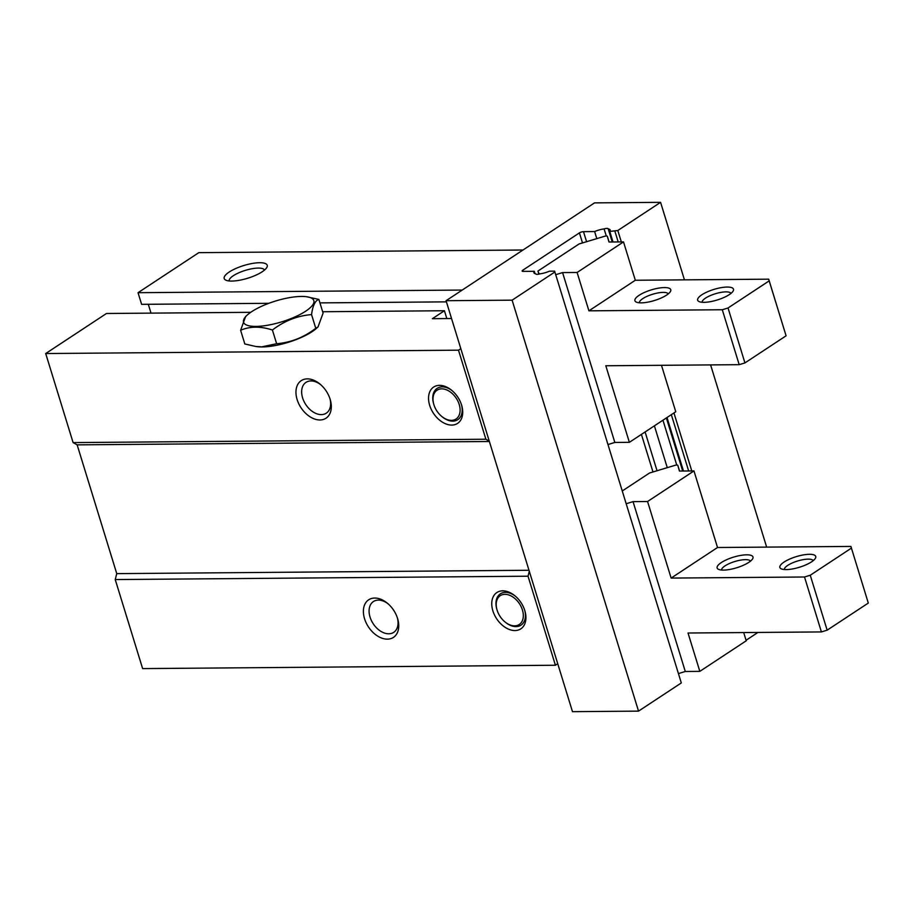 <?xml version="1.0" encoding="UTF-8"?>
<svg xmlns="http://www.w3.org/2000/svg" width="914" height="914" viewBox="0 0 914 914"><rect width="100%" height="100%" fill="white"/><g stroke="black" fill="none" stroke-linecap="round" stroke-linejoin="round"><path stroke-width="1.37" d="M306.418 296.707L318.872 299.415C315.216 300.5 312.782 305.562 311.548 314.587C297.324 315.764 284.277 320.905 272.418 330.023L276.634 343.721L261.655 346.863L255.817 346.486L244.826 343.972L240.611 330.274L245.649 316.461L247.477 314.839A36.754 10.854 -17.1 0 0 245.512 324.504A36.754 10.854 -17.1 0 0 290.675 318.723A36.754 10.854 -17.1 0 0 311.857 298.33A36.754 10.854 -17.1 0 0 306.418 296.707A36.754 10.854 -17.1 0 0 247.477 314.839M272.418 330.023C260.57 326.149 249.956 326.229 240.611 330.274M255.817 346.486L257.268 346.68A36.754 10.854 -17.1 0 0 262.272 346.943A36.754 10.854 -17.1 0 0 316.221 328.549L318.038 326.926L323.088 313.114L318.872 299.415M276.634 343.721C290.869 342.544 303.905 337.392 315.764 328.286L318.038 326.926M311.548 314.587L315.764 328.286M451.55 318.529L432.356 318.689L444.421 310.737L322.665 311.731M250.71 312.314L106.481 313.491L45.7 353.535L458.497 350.176L460.816 348.657L446.066 300.706L594.534 202.874L660.582 202.337L684.437 279.855M444.421 310.737L446.832 318.575M681.307 682.941L554.627 271.138L681.307 682.941L638.532 711.126L572.484 711.663L557.734 663.724L555.415 665.243L142.63 668.602L115.233 579.567L116.752 573.626L77.142 444.855L73.097 442.582L45.7 353.535M151.016 313.125L148.297 304.293M268.807 303.311L141.613 304.339L138.037 292.697L198.818 252.652L523.002 250.013M638.532 711.126L512.114 300.169L446.066 300.706M557.734 663.724L460.816 348.657M555.415 665.243L528.029 576.208L529.297 571.25M524.807 610.563A21.753 14.613 56.6 0 1 524.956 611.066A21.753 14.613 56.6 0 1 514.753 630.557A21.753 14.613 56.6 0 1 492.875 610.826A21.753 14.613 56.6 0 1 496.725 592.638A21.753 14.613 56.6 0 1 514.856 595.745A21.753 14.613 56.6 0 1 524.807 610.563M397.567 618.47A22.507 15.115 56.6 0 1 397.727 618.984A22.507 15.115 56.6 0 1 387.17 639.149A22.507 15.115 56.6 0 1 364.549 618.732A22.507 15.115 56.6 0 1 368.513 599.915A22.507 15.115 56.6 0 1 387.285 603.137A22.507 15.115 56.6 0 1 397.567 618.47M528.029 576.208L115.233 579.567M528.989 570.267L116.752 573.626M489.378 441.496L77.142 444.855M489.253 441.119L485.882 439.223L73.097 442.582M461.593 405.085A21.753 14.613 56.6 0 1 461.741 405.588A21.753 14.613 56.6 0 1 451.539 425.079A21.753 14.613 56.6 0 1 429.671 405.348A21.753 14.613 56.6 0 1 433.51 387.159A21.753 14.613 56.6 0 1 451.642 390.267A21.753 14.613 56.6 0 1 461.593 405.085M330.137 399.292A22.507 15.115 56.6 0 1 330.297 399.806A22.507 15.115 56.6 0 1 319.74 419.972A22.507 15.115 56.6 0 1 297.119 399.555A22.507 15.115 56.6 0 1 301.094 380.738A22.507 15.115 56.6 0 1 319.854 383.96A22.507 15.115 56.6 0 1 330.137 399.292M485.882 439.223L458.497 350.176M330.023 398.904A18.44 12.385 56.6 0 1 326.287 413.174A18.44 12.385 56.6 0 1 302.603 397.876A18.44 12.385 56.6 0 1 305.996 382.372A18.44 12.385 56.6 0 1 320.574 384.577M446.42 301.86L319.946 302.888M462.221 290.058L138.037 292.697M259.633 262.718A22.507 6.649 -17.1 0 0 232.853 269.916A22.507 6.649 -17.1 0 0 225.861 280.152A22.507 6.649 -17.1 0 0 231.79 281.066A22.507 6.649 -17.1 0 0 266.774 267.562A22.507 6.649 -17.1 0 0 259.633 262.718M710.601 364.903L766.652 547.109M757.946 632.442L746.064 640.268M554.627 271.138L549.44 271.184A11.254 3.325 162.9 0 1 539.98 273.834A3.747 1.108 162.9 0 1 535.878 273.937A3.747 1.108 162.9 0 1 535.867 273.869A11.254 3.325 162.9 0 1 533.913 272.715A11.254 3.325 162.9 0 1 534.313 271.309L523.162 271.389A3.005 0.891 162.9 0 1 522.157 271.058A3.005 0.891 162.9 0 1 522.819 270.19L579.43 232.887A3.005 0.891 162.9 0 1 583.486 231.653L594.626 231.562A11.254 3.325 162.9 0 1 604.097 228.911A3.747 1.108 162.9 0 1 608.198 228.808A3.747 1.108 162.9 0 1 608.21 228.877A11.254 3.325 162.9 0 1 610.164 230.02A11.254 3.325 162.9 0 1 609.764 231.436L617.818 230.511L660.582 202.337M512.114 300.169L554.878 271.995M691.784 470.95L673.949 412.957M621.326 241.913L617.818 230.511M688.653 470.973L671.333 414.682M618.195 241.936L614.951 231.391M683.466 471.018L667.014 417.527M613.008 241.982L609.764 231.436M682.701 471.03L666.375 417.949M612.243 241.993L608.21 228.877M676.748 465.055L662.947 420.2M606.29 236.018L604.097 228.911M667.277 467.694L654.401 425.833M596.819 238.657L594.626 231.562M535.033 273.663L534.313 271.309M264.454 270.11A18.44 5.45 -17.1 0 0 258.262 268.088A18.44 5.45 -17.1 0 0 238.771 272.806A18.44 5.45 -17.1 0 0 229.208 280.952M433.784 404.308A17.252 11.585 56.6 0 1 441.873 388.85A17.252 11.585 56.6 0 1 459.216 404.502A17.252 11.585 56.6 0 1 456.166 418.932A17.252 11.585 56.6 0 1 441.782 416.464A17.252 11.585 56.6 0 1 433.899 404.708A17.252 11.585 56.6 0 1 433.784 404.308L433.602 403.68A18.748 12.59 56.6 0 1 436.983 388.461A18.748 12.59 56.6 0 1 452.179 390.712M461.536 404.925A18.748 12.59 56.6 0 1 457.617 419.777A18.748 12.59 56.6 0 1 442.296 416.887L441.782 416.464M397.441 618.081A18.44 12.385 56.6 0 1 393.717 632.351A18.44 12.385 56.6 0 1 370.033 617.053A18.44 12.385 56.6 0 1 373.415 601.549A18.44 12.385 56.6 0 1 388.004 603.743M496.988 609.787A17.252 11.585 56.6 0 1 505.088 594.329A17.252 11.585 56.6 0 1 522.431 609.981A17.252 11.585 56.6 0 1 519.381 624.411A17.252 11.585 56.6 0 1 504.996 621.943A17.252 11.585 56.6 0 1 497.113 610.186A17.252 11.585 56.6 0 1 496.988 609.787L496.805 609.158A18.748 12.59 56.6 0 1 500.198 593.94A18.748 12.59 56.6 0 1 515.382 596.191M524.75 610.403A18.748 12.59 56.6 0 1 520.82 625.256A18.748 12.59 56.6 0 1 505.511 622.354L504.996 621.943M539.169 274.063L537.912 271.081L579.053 243.969L604.245 236.383A3.005 0.891 162.9 0 1 607.353 236.349A3.005 0.891 162.9 0 1 607.353 236.36L608.975 242.016L623.508 241.902L635.31 280.255L768.697 279.17L769.177 280.872L728.035 307.984L722.289 309.743L588.913 310.829L635.31 280.255M722.289 309.743L739.197 364.675L744.933 362.915L786.086 335.804L768.697 279.17M661.473 365.303L675.766 411.757L629.369 442.33L614.836 442.445L607.981 444.547M739.197 364.675L605.811 365.76L629.369 442.33M623.508 241.902L577.111 272.475L562.578 272.589L555.723 274.68M577.111 272.475L588.913 310.829M641.24 302.854A18.748 5.541 162.9 0 1 636.293 302.088A18.748 5.541 162.9 0 1 642.131 293.554A18.748 5.541 162.9 0 1 664.444 287.567A18.748 5.541 162.9 0 1 670.385 291.6A18.748 5.541 162.9 0 1 641.24 302.854M703.986 302.34A18.748 5.541 162.9 0 1 699.039 301.574A18.748 5.541 162.9 0 1 704.865 293.04A18.748 5.541 162.9 0 1 727.178 287.053A18.748 5.541 162.9 0 1 733.131 291.086A18.748 5.541 162.9 0 1 703.986 302.34M744.933 362.915L728.035 307.984M786.086 335.804L769.177 280.872M562.578 272.589L614.836 442.445M538.392 272.783L538.814 274.154M702.135 302.283A15.104 4.456 162.9 0 1 710.201 295.645A15.104 4.456 162.9 0 1 725.945 291.874A15.104 4.456 162.9 0 1 730.971 293.405M639.389 302.785A15.104 4.456 162.9 0 1 647.455 296.159A15.104 4.456 162.9 0 1 663.21 292.389A15.104 4.456 162.9 0 1 668.225 293.92M723.454 570.108A18.748 5.541 162.9 0 1 718.518 569.342A18.748 5.541 162.9 0 1 724.345 560.808A18.748 5.541 162.9 0 1 746.658 554.821A18.748 5.541 162.9 0 1 752.61 558.854A18.748 5.541 162.9 0 1 723.454 570.108M786.2 569.593A18.748 5.541 162.9 0 1 781.264 568.839A18.748 5.541 162.9 0 1 787.091 560.305A18.748 5.541 162.9 0 1 809.404 554.307A18.748 5.541 162.9 0 1 815.357 558.351A18.748 5.541 162.9 0 1 786.2 569.593M851.402 548.126L810.25 575.237L804.514 576.997L671.127 578.082L717.524 547.509L850.911 546.423L868.3 603.057L827.147 630.169L821.412 631.928L804.514 576.997M827.147 630.169L810.25 575.237M850.911 546.423L868.3 603.057M622.263 490.967L649.523 473.006L674.703 465.42A3.005 0.891 162.9 0 1 677.822 465.397L679.445 471.053L693.966 470.939L647.569 501.512L633.048 501.626L626.181 503.728M717.524 547.509L693.966 470.939M678.439 673.584L685.294 671.493L699.827 671.367L746.224 640.794L743.699 632.557M677.822 465.397L679.559 471.053L677.822 465.397M685.294 671.493L633.048 501.626M699.827 671.367L688.025 633.014L821.412 631.928M671.127 578.082L647.569 501.512M784.349 569.536A15.104 4.456 162.9 0 1 792.415 562.91A15.104 4.456 162.9 0 1 808.17 559.139A15.104 4.456 162.9 0 1 813.186 560.659M721.614 570.05A15.104 4.456 162.9 0 1 729.68 563.412A15.104 4.456 162.9 0 1 745.424 559.642A15.104 4.456 162.9 0 1 750.44 561.173M657.063 470.824L645.101 431.956M586.605 241.776L583.486 231.653M652.973 471.944L641.411 434.39M582.504 242.907L579.43 232.887M523.185 271.389L522.819 270.19M607.353 236.36L609.101 242.016L607.353 236.349"/></g></svg>
